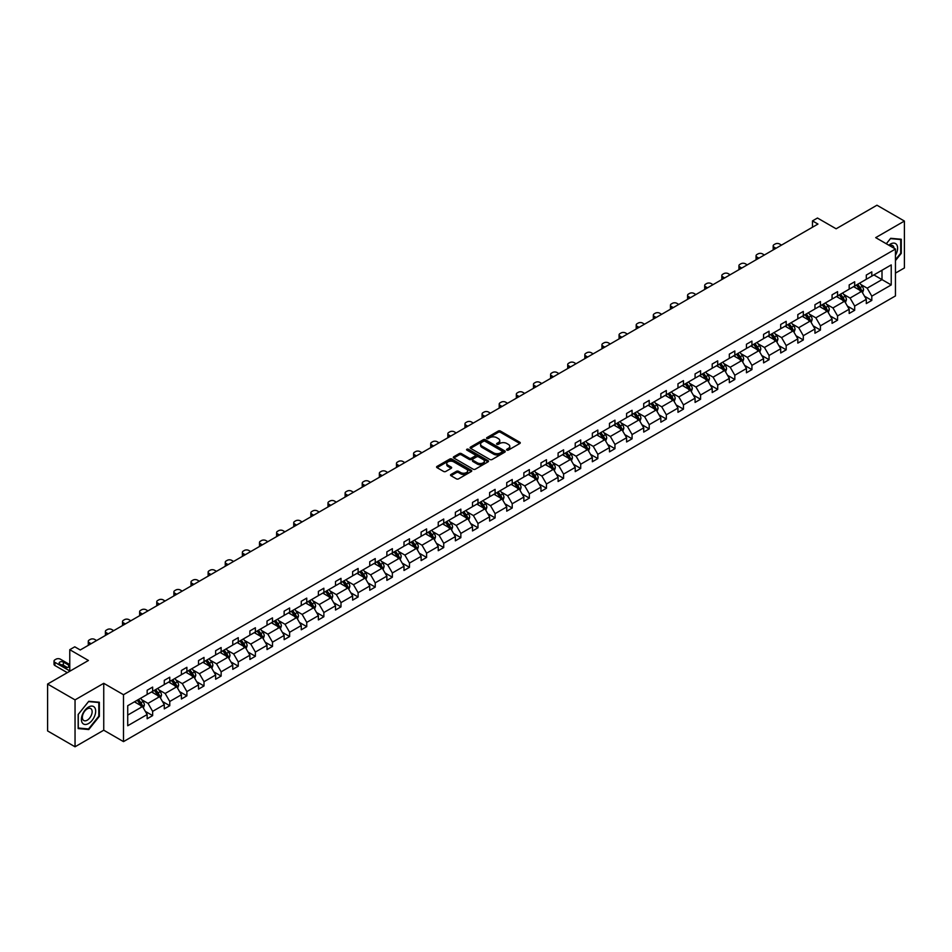 <?xml version="1.0" encoding="UTF-8"?>
<svg xmlns="http://www.w3.org/2000/svg" width="952" height="952" viewBox="0 0 952 952"><rect width="100%" height="100%" fill="white"/><g stroke="black" fill="none" stroke-linecap="round" stroke-linejoin="round"><path stroke-width="1.43" d="M506.869 450.094A1.071 0.619 0 0 0 508.38 450.094L519.828 443.489A1.523 0.881 0 0 0 520.28 442.87A1.523 0.881 0 0 0 519.828 442.252L500.431 431.054A1.523 0.881 0 0 0 498.277 431.054L486.829 437.658A1.071 0.619 0 0 0 488.34 438.527L489.828 437.67A4.879 2.82 0 0 1 496.718 437.67L498.336 438.61A4.879 2.82 0 0 1 499.764 440.597A4.879 2.82 0 0 1 498.336 442.585L496.849 443.442A1.071 0.619 0 0 0 498.36 444.31L499.848 443.465A4.879 2.82 0 0 1 506.738 443.465L508.356 444.394A4.879 2.82 0 0 1 509.784 446.381A4.879 2.82 0 0 1 508.356 448.368L506.869 449.225A1.071 0.619 0 0 0 506.869 450.094L506.869 449.225M895.451 273.117L904.4 267.952L904.4 221.066L876.959 205.215L836.13 228.789L817.471 218.02L812.472 220.9L812.472 227.242M75.041 746.784L103.744 730.208L103.744 683.31L75.041 699.887L75.041 746.784L47.6 730.934L47.6 684.048L88.429 660.474L69.77 649.692L69.77 671.243M75.041 699.887L47.6 684.048M450.986 474.465A1.523 0.881 0 0 0 450.534 475.084A1.523 0.881 0 0 0 450.986 475.714L456.424 478.856A1.523 0.881 0 0 0 458.578 478.856L471.288 471.514A1.523 0.881 0 0 0 471.74 470.895A1.523 0.881 0 0 0 471.288 470.264L451.902 459.078A1.523 0.881 0 0 0 449.749 459.078L437.027 466.409A1.523 0.881 0 0 0 436.587 467.039A1.523 0.881 0 0 0 437.027 467.658L443.608 471.454A1.523 0.881 0 0 0 445.762 471.454L451.2 468.313A1.523 0.881 0 0 0 451.641 467.682A1.523 0.881 0 0 0 451.2 467.063L447.94 465.183A4.082 2.356 0 0 1 446.75 463.517A4.082 2.356 0 0 1 449.261 461.351A4.082 2.356 0 0 1 453.699 461.851L466.468 469.229A4.082 2.356 0 0 1 467.67 470.895A4.082 2.356 0 0 1 465.147 473.061A4.082 2.356 0 0 1 460.708 472.549L458.578 471.323A1.523 0.881 0 0 0 456.424 471.323L450.986 474.465L450.986 475.714L456.424 472.597L456.424 471.323M69.77 649.692L74.768 646.813L80.254 649.978L817.958 224.065L812.472 220.9M103.744 683.31L123.498 694.722L895.451 249.043L895.451 295.929L123.498 741.62L123.498 694.722M904.4 221.066L875.697 237.631L895.451 249.043M489.935 459.507A1.523 0.881 0 0 0 492.089 459.507L504.798 452.164A1.523 0.881 0 0 0 505.25 451.545A1.523 0.881 0 0 0 504.798 450.927L485.413 439.729A1.523 0.881 0 0 0 483.247 439.729L470.538 447.071A1.523 0.881 0 0 0 470.098 447.69A1.523 0.881 0 0 0 470.538 448.309L489.935 459.507M467.253 450.332A1.071 0.619 0 0 1 468.336 450.486L488.031 461.851L475.334 469.181A1.523 0.881 0 0 1 473.18 469.181L453.783 457.983L459.221 454.866L459.221 453.604L453.783 456.734A1.523 0.881 0 0 0 453.342 457.365A1.523 0.881 0 0 0 453.783 457.983L453.783 456.734M459.221 454.866A1.523 0.881 0 0 1 461.387 454.866L461.387 453.604A1.523 0.881 0 0 0 459.221 453.604M461.387 453.604L469.241 458.138A1.523 0.881 0 0 0 471.407 458.138L475.012 456.056A1.523 0.881 0 0 0 475.453 455.437A1.523 0.881 0 0 0 475.012 454.806L466.825 450.082A1.071 0.619 0 0 1 468.336 449.213L488.043 460.601A1.523 0.881 0 0 1 488.495 461.22A1.523 0.881 0 0 1 488.043 461.839L488.043 460.601M127.723 705.718L147.155 694.496L147.155 690.259L152.641 687.082L152.641 691.331L164.28 684.619L164.28 680.371L169.765 677.205L169.765 681.442L181.404 674.73L181.404 670.482L186.889 667.316L186.889 671.565L198.528 664.841L198.528 660.593L204.014 657.427L204.014 661.676L215.64 654.952L215.64 650.716L221.138 647.538L221.138 651.787L232.764 645.075L232.764 640.827L238.262 637.662L238.262 641.898L249.888 635.186L249.888 630.938L255.374 627.773L255.374 632.021L267.012 625.297L267.012 621.049L272.498 617.884L272.498 622.132L284.136 615.42L284.136 611.172L289.622 607.995L289.622 612.243L301.26 605.532L301.26 601.283L306.746 598.118L306.746 602.366L318.385 595.643L318.385 591.394L323.87 588.229L323.87 592.477L335.509 585.754L335.509 581.517L340.995 578.34L340.995 582.588L352.633 575.877L352.633 571.628L358.119 568.463L358.119 572.699L369.745 565.988L369.745 561.74L375.243 558.574L375.243 562.822L386.869 556.099L386.869 551.851L392.367 548.685L392.367 552.933L403.993 546.21L403.993 541.974L409.479 538.796L409.479 543.045L421.117 536.333L421.117 532.085L426.603 528.919L426.603 533.156L438.241 526.444L438.241 522.196L443.727 519.03L443.727 523.279L455.365 516.555L455.365 512.307L460.851 509.142L460.851 513.39L472.489 506.666L472.489 502.43L477.975 499.253L477.975 503.501L489.614 496.789L489.614 492.541L495.099 489.376L495.099 493.612L506.738 486.9L506.738 482.652L512.224 479.487L512.224 483.735L523.862 477.012L523.862 472.763L529.348 469.598L529.348 473.846L540.974 467.123L540.974 462.886L546.472 459.709L546.472 463.957L558.098 457.246L558.098 452.997L563.584 449.832L563.584 454.068L575.222 447.357L575.222 443.108L580.708 439.943L580.708 444.191L592.346 437.468L592.346 433.219L597.832 430.054L597.832 434.302L609.47 427.591L609.47 423.342L614.956 420.165L614.956 424.413L626.594 417.702L626.594 413.454L632.08 410.288L632.08 414.536L643.719 407.813L643.719 403.565L649.204 400.399L649.204 404.648L660.843 397.924L660.843 393.676L666.329 390.51L666.329 394.759L677.967 388.047L677.967 383.799L683.453 380.622L683.453 384.87L695.079 378.158L695.079 373.91L700.577 370.745L700.577 374.993L712.203 368.269L712.203 364.021L717.701 360.856L717.701 365.104L729.327 358.38L729.327 354.144L734.813 350.967L734.813 355.215L746.451 348.503L746.451 344.255L751.937 341.09L751.937 345.326L763.575 338.615L763.575 334.366L769.061 331.201L769.061 335.449L780.699 328.726L780.699 324.477L786.185 321.312L786.185 325.56L797.824 318.837L797.824 314.6L803.309 311.423L803.309 315.671L814.948 308.96L814.948 304.711L820.434 301.546L820.434 305.782L832.072 299.071L832.072 294.822L837.558 291.657L837.558 295.905L849.184 289.182L849.184 284.934L854.682 281.768L854.682 286.017L866.308 279.293L866.308 275.057L871.806 271.879L871.806 276.128L891.227 264.918L891.227 284.934L871.806 296.155L871.806 300.404L866.308 303.569L866.308 299.321L854.682 306.044L854.682 310.292L849.184 313.458L849.184 309.21L837.558 315.921L837.558 320.169L832.072 323.347L832.072 319.098L820.434 325.81L820.434 330.058L814.948 333.224L814.948 328.975L803.309 335.699L803.309 339.947L797.824 343.113L797.824 338.864L786.185 345.588L786.185 349.824L780.699 353.002L780.699 348.753L769.061 355.465L769.061 359.713L763.575 362.879L763.575 358.642L751.937 365.354L751.937 369.602L746.451 372.767L746.451 368.519L734.813 375.243L734.813 379.491L729.327 382.656L729.327 378.408L717.701 385.132L717.701 389.368L712.203 392.545L712.203 388.297L700.577 395.009L700.577 399.257L695.079 402.422L695.079 398.186L683.453 404.897L683.453 409.146L677.967 412.311L677.967 408.063L666.329 414.786L666.329 419.035L660.843 422.2L660.843 417.952L649.204 424.675L649.204 428.912L643.719 432.089L643.719 427.841L632.08 434.552L632.08 438.801L626.594 441.966L626.594 437.73L614.956 444.441L614.956 448.69L609.47 451.855L609.47 447.607L597.832 454.33L597.832 458.578L592.346 461.744L592.346 457.495L580.708 464.219L580.708 468.455L575.222 471.633L575.222 467.384L563.584 474.096L563.584 478.344L558.098 481.51L558.098 477.273L546.472 483.985L546.472 488.233L540.974 491.399L540.974 487.15L529.348 493.874L529.348 498.122L523.862 501.287L523.862 497.039L512.224 503.751L512.224 507.999L506.738 511.176L506.738 506.928L495.099 513.64L495.099 517.888L489.614 521.053L489.614 516.805L477.975 523.529L477.975 527.777L472.489 530.942L472.489 526.694L460.851 533.418L460.851 537.654L455.365 540.831L455.365 536.583L443.727 543.294L443.727 547.543L438.241 550.708L438.241 546.472L426.603 553.183L426.603 557.432L421.117 560.597L421.117 556.349L409.479 563.072L409.479 567.321L403.993 570.486L403.993 566.238L392.367 572.961L392.367 577.198L386.869 580.375L386.869 576.127L375.243 582.838L375.243 587.087L369.745 590.252L369.745 586.015L358.119 592.727L358.119 596.975L352.633 600.141L352.633 595.892L340.995 602.616L340.995 606.864L335.509 610.03L335.509 605.781L323.87 612.505L323.87 616.741L318.385 619.919L318.385 615.67L306.746 622.382L306.746 626.63L301.26 629.796L301.26 625.559L289.622 632.271L289.622 636.519L284.136 639.684L284.136 635.436L272.498 642.16L272.498 646.408L267.012 649.573L267.012 645.325L255.374 652.049L255.374 656.285L249.888 659.462L249.888 655.214L238.262 661.926L238.262 666.174L232.764 669.339L232.764 665.103L221.138 671.814L221.138 676.063L215.64 679.228L215.64 674.98L204.014 681.703L204.014 685.952L198.528 689.117L198.528 684.869L186.889 691.58L186.889 695.829L181.404 699.006L181.404 694.758L169.765 701.469L169.765 705.718L164.28 708.883L164.28 704.635L152.641 711.358L152.641 715.606L147.155 718.772L147.155 714.524L127.723 725.745L127.723 705.718M151.546 691.961L159.662 696.65L148.036 703.373L141.681 699.708M148.036 703.373L152.641 711.358M159.662 696.65L164.28 704.635M147.155 693.484L148.036 693.996L152.641 691.331M168.671 682.084L176.786 686.773L165.16 693.484L158.805 689.819M165.16 693.484L169.765 701.469M176.786 686.773L181.404 694.758M164.28 683.596L165.16 684.107L169.765 681.442M185.795 672.195L193.91 676.884L182.272 683.596L175.93 679.93M182.272 683.596L186.889 691.58M193.91 676.884L198.528 684.869M181.404 673.718L182.272 674.218L186.889 671.565M202.907 662.306L211.035 666.995L199.396 673.718L193.042 670.053M199.396 673.718L204.014 681.703M211.035 666.995L215.64 674.98M198.528 663.83L199.396 664.341L204.014 661.676M220.031 652.418L228.159 657.118L216.52 663.83L210.166 660.164M216.52 663.83L221.138 671.814M228.159 657.118L232.764 665.103M215.64 653.941L216.52 654.452L221.138 651.787M237.155 642.541L245.283 647.229L233.645 653.941L227.29 650.276M233.645 653.941L238.262 661.926M245.283 647.229L249.888 655.214M232.764 644.064L233.645 644.563L238.262 641.898M254.279 632.652L262.407 637.34L250.769 644.064L244.414 640.387M250.769 644.064L255.374 652.049M262.407 637.34L267.012 645.325M249.888 634.175L250.769 634.675L255.374 632.021M271.403 622.763L279.531 627.451L267.893 634.175L261.538 630.51M267.893 634.175L272.498 642.16M279.531 627.451L284.136 635.436M267.012 624.286L267.893 624.798L272.498 622.132M288.527 612.886L296.655 617.574L285.017 624.286L278.662 620.621M285.017 624.286L289.622 632.271M296.655 617.574L301.26 625.559M284.136 614.397L285.017 614.909L289.622 612.243M305.651 602.997L313.767 607.685L302.141 614.397L295.786 610.732M302.141 614.397L306.746 622.382M313.767 607.685L318.385 615.67M301.26 604.52L302.141 605.02L306.746 602.366M322.776 593.108L330.891 597.797L319.265 604.52L312.91 600.843M319.265 604.52L323.87 612.505M330.891 597.797L335.509 605.781M318.385 594.631L319.265 595.131L323.87 592.477M339.9 583.219L348.015 587.908L336.377 594.631L330.035 590.966M336.377 594.631L340.995 602.616M348.015 587.908L352.633 595.892M335.509 584.742L336.377 585.254L340.995 582.588M357.024 573.342L365.14 578.031L353.501 584.742L347.159 581.077M353.501 584.742L358.119 592.727M365.14 578.031L369.745 586.015M352.633 574.853L353.501 575.365L358.119 572.699M374.136 563.453L382.264 568.142L370.625 574.853L364.271 571.188M370.625 574.853L375.243 582.838M382.264 568.142L386.869 576.127M369.745 564.976L370.625 565.476L375.243 562.822M391.26 553.564L399.388 558.253L387.75 564.976L381.395 561.299M387.75 564.976L392.367 572.961M399.388 558.253L403.993 566.238M386.869 555.087L387.75 555.587L392.367 552.933M408.384 543.675L416.512 548.364L404.874 555.087L398.519 551.422M404.874 555.087L409.479 563.072M416.512 548.364L421.117 556.349M403.993 545.198L404.874 545.71L409.479 543.045M425.508 533.798L433.636 538.487L421.998 545.198L415.643 541.533M421.998 545.198L426.603 553.183M433.636 538.487L438.241 546.472M421.117 535.31L421.998 535.821L426.603 533.156M442.632 523.909L450.76 528.598L439.122 535.31L432.767 531.644M439.122 535.31L443.727 543.294M450.76 528.598L455.365 536.583M438.241 525.433L439.122 525.932L443.727 523.279M459.757 514.02L467.872 518.709L456.246 525.433L449.891 521.755M456.246 525.433L460.851 533.418M467.872 518.709L472.489 526.694M455.365 515.544L456.246 516.055L460.851 513.39M476.881 504.132L484.996 508.82L473.37 515.544L467.015 511.878M473.37 515.544L477.975 523.529M484.996 508.82L489.614 516.805M472.489 505.655L473.37 506.166L477.975 503.501M494.005 494.255L502.12 498.943L490.494 505.655L484.14 501.99M490.494 505.655L495.099 513.64M502.12 498.943L506.738 506.928M489.614 495.766L490.494 496.278L495.099 493.612M511.129 484.366L519.245 489.054L507.606 495.766L501.264 492.101M507.606 495.766L512.224 503.751M519.245 489.054L523.862 497.039M506.738 485.889L507.606 486.389L512.224 483.735M528.241 474.477L536.369 479.165L524.731 485.889L518.376 482.224M524.731 485.889L529.348 493.874M536.369 479.165L540.974 487.15M523.862 476L524.731 476.512L529.348 473.846M545.365 464.588L553.493 469.288L541.855 476L535.5 472.335M541.855 476L546.472 483.985M553.493 469.288L558.098 477.273M540.974 466.111L541.855 466.623L546.472 463.957M562.489 454.711L570.617 459.399L558.979 466.111L552.624 462.446M558.979 466.111L563.584 474.096M570.617 459.399L575.222 467.384M558.098 456.234L558.979 456.734L563.584 454.068M579.613 444.822L587.741 449.511L576.103 456.234L569.748 452.557M576.103 456.234L580.708 464.219M587.741 449.511L592.346 457.495M575.222 446.345L576.103 446.845L580.708 444.191M596.737 434.933L604.865 439.622L593.227 446.345L586.872 442.68M593.227 446.345L597.832 454.33M604.865 439.622L609.47 447.607M592.346 436.456L593.227 436.968L597.832 434.302M613.861 425.056L621.977 429.745L610.351 436.456L603.996 432.791M610.351 436.456L614.956 444.441M621.977 429.745L626.594 437.73M609.47 426.567L610.351 427.079L614.956 424.413M630.986 415.167L639.101 419.856L627.475 426.567L621.12 422.902M627.475 426.567L632.08 434.552M639.101 419.856L643.719 427.841M626.594 416.69L627.475 417.19L632.08 414.536M648.11 405.278L656.226 409.967L644.599 416.69L638.245 413.013M644.599 416.69L649.204 424.675M656.226 409.967L660.843 417.952M643.719 406.802L644.599 407.301L649.204 404.648M665.234 395.389L673.35 400.078L661.711 406.802L655.369 403.136M661.711 406.802L666.329 414.786M673.35 400.078L677.967 408.063M660.843 396.913L661.711 397.424L666.329 394.759M682.346 385.512L690.474 390.201L678.836 396.913L672.481 393.247M678.836 396.913L683.453 404.897M690.474 390.201L695.079 398.186M677.967 387.024L678.836 387.535L683.453 384.87M699.47 375.623L707.598 380.312L695.96 387.024L689.605 383.358M695.96 387.024L700.577 395.009M707.598 380.312L712.203 388.297M695.079 377.147L695.96 377.647L700.577 374.993M716.594 365.735L724.722 370.423L713.084 377.147L706.729 373.47M713.084 377.147L717.701 385.132M724.722 370.423L729.327 378.408M712.203 367.258L713.084 367.758L717.701 365.104M733.718 355.846L741.846 360.534L730.208 367.258L723.853 363.593M730.208 367.258L734.813 375.243M741.846 360.534L746.451 368.519M729.327 357.369L730.208 357.881L734.813 355.215M750.842 345.969L758.97 350.657L747.332 357.369L740.977 353.704M747.332 357.369L751.937 365.354M758.97 350.657L763.575 358.642M746.451 347.48L747.332 347.992L751.937 345.326M767.966 336.08L776.094 340.768L764.456 347.48L758.101 343.815M764.456 347.48L769.061 355.465M776.094 340.768L780.699 348.753M763.575 337.603L764.456 338.103L769.061 335.449M785.091 326.191L793.206 330.88L781.58 337.603L775.226 333.926M781.58 337.603L786.185 345.588M793.206 330.88L797.824 338.864M780.699 327.714L781.58 328.226L786.185 325.56M802.215 316.302L810.331 320.991L798.704 327.714L792.35 324.049M798.704 327.714L803.309 335.699M810.331 320.991L814.948 328.975M797.824 317.825L798.704 318.337L803.309 315.671M819.339 306.425L827.455 311.114L815.816 317.825L809.474 314.16M815.816 317.825L820.434 325.81M827.455 311.114L832.072 319.098M814.948 307.936L815.816 308.448L820.434 305.782M836.463 296.536L844.579 301.225L832.941 307.936L826.598 304.271M832.941 307.936L837.558 315.921M844.579 301.225L849.184 309.21M832.072 298.059L832.941 298.559L837.558 295.905M853.575 286.647L861.703 291.336L850.065 298.059L843.71 294.394M850.065 298.059L854.682 306.044M861.703 291.336L866.308 299.321M849.184 288.17L850.065 288.682L854.682 286.017M873.888 274.926L882.004 279.614L867.189 288.17L860.834 284.505M867.189 288.17L871.806 296.155M891.227 284.934L882.004 279.614L882.004 270.237L891.227 264.918M103.744 730.208L123.498 741.62M866.308 278.281L867.189 278.793L871.806 276.128M127.723 715.095L142.538 706.539L134.422 701.85M142.538 706.539L147.155 714.524M864.499 296.191L871.806 300.404M847.375 306.068L854.682 310.292M830.251 315.957L837.558 320.169M813.139 325.846L820.434 330.058M796.015 335.735L803.309 339.947M778.891 345.612L786.185 349.824M761.767 355.501L769.061 359.713M744.642 365.389L751.937 369.602M727.518 375.278L734.813 379.491M710.394 385.155L717.701 389.368M693.27 395.044L700.577 399.257M676.146 404.933L683.453 409.146M659.022 414.822L666.329 419.035M641.91 424.699L649.204 428.912M624.786 434.588L632.08 438.801M607.662 444.477L614.956 448.69M590.538 454.354L597.832 458.578M573.413 464.243L580.708 468.455M556.289 474.132L563.584 478.344M539.165 484.021L546.472 488.233M522.041 493.898L529.348 498.122M504.917 503.786L512.224 507.999M487.805 513.675L495.099 517.888M470.681 523.564L477.975 527.777M453.557 533.441L460.851 537.654M436.433 543.33L443.727 547.543M419.308 553.219L426.603 557.432M402.184 563.108L409.479 567.321M385.06 572.985L392.367 577.198M367.936 582.874L375.243 587.087M350.812 592.763L358.119 596.975M333.7 602.652L340.995 606.864M316.576 612.529L323.87 616.741M299.452 622.418L306.746 626.63M282.327 632.307L289.622 636.519M265.203 642.183L272.498 646.408M248.079 652.072L255.374 656.285M230.955 661.961L238.262 666.174M213.831 671.85L221.138 676.063M196.707 681.727L204.014 685.952M179.583 691.616L186.889 695.829M162.471 701.505L169.765 705.718M145.347 711.394L152.641 715.606M895.451 260.61L901.27 253.375L901.27 239.25L890.679 238.309L886.3 243.76L890.465 238.619L900.723 239.535L900.723 253.22L895.451 259.777M99.353 716.356L99.353 702.231L88.762 701.291L78.171 714.464L78.171 728.589L88.762 729.541L99.353 716.356L98.806 716.047M507.297 450.248L508.356 449.642A4.879 2.82 0 0 0 509.784 447.654L509.784 446.381M499.764 440.597L499.764 441.871A4.879 2.82 0 0 1 498.336 443.858L497.277 444.465M519.804 443.501L500.431 432.315A1.523 0.881 0 0 0 498.277 432.315L487.257 438.682M504.774 452.176L485.413 440.99A1.523 0.881 0 0 0 483.247 440.99L470.562 448.321M502.109 451.986A1.071 0.619 0 0 0 502.109 451.105L485.08 441.288A1.071 0.619 0 0 0 483.58 441.288L482.01 442.18A4.879 2.82 0 0 0 480.582 444.179A4.879 2.82 0 0 0 482.01 446.167L493.648 452.878A4.879 2.82 0 0 0 500.55 452.878L502.109 451.986L502.109 453.247A1.071 0.619 0 0 0 502.418 452.819L502.418 451.545M480.582 444.179L480.582 445.441A4.879 2.82 0 0 0 482.01 447.428L482.01 446.167M502.109 453.247L500.55 454.152A4.879 2.82 0 0 1 493.648 454.152L482.01 447.428M461.387 454.866L469.241 459.411A1.523 0.881 0 0 0 471.407 459.411L475.012 457.317A1.523 0.881 0 0 0 475.453 456.698L475.453 455.437M477.404 462.85A4.082 2.356 0 0 0 481.855 463.362A4.082 2.356 0 0 0 484.366 461.185A4.082 2.356 0 0 0 483.176 459.518L478.677 456.924A1.523 0.881 0 0 0 476.524 456.924L472.906 459.007A1.523 0.881 0 0 0 472.466 459.637A1.523 0.881 0 0 0 472.906 460.256L477.404 462.85L477.404 464.124A4.082 2.356 0 0 0 481.855 464.624A4.082 2.356 0 0 0 484.366 462.458L484.366 461.185M472.466 459.637L472.466 460.899A1.523 0.881 0 0 0 472.906 461.518L472.906 460.256M477.404 464.124L472.906 461.518M467.67 470.895L467.67 472.156A4.082 2.356 0 0 1 465.147 474.334A4.082 2.356 0 0 1 460.708 473.822L458.578 472.597A1.523 0.881 0 0 0 456.424 472.597M446.75 463.517L446.75 464.79A4.082 2.356 0 0 0 447.94 466.456L447.94 465.183M451.2 467.063L451.2 468.313L447.94 466.456M471.288 470.264L471.288 471.514L451.902 460.34A1.523 0.881 0 0 0 449.749 460.34L437.051 467.67L437.027 466.409M87.644 728.887L88.762 729.541M862.536 292.788L863.547 289.872A4.117 2.38 -120 0 0 862.238 286.362L859.775 283.077M776.035 248.282L774.095 247.163A3.106 1.797 -0 0 1 773.179 245.89A3.106 1.797 -0 0 1 774.095 244.616L775.19 243.986A3.106 1.797 -0 0 1 779.581 243.986L781.521 245.104M855.348 287.671L854.277 286.243M773.441 249.781A3.106 1.797 180 0 1 773.179 249.055L773.179 245.89M860.013 290.8L861.322 290.039A4.117 2.38 -120 0 0 860.144 287.575L857.681 284.279M856.657 284.874L859.37 288.492A2.094 1.214 60 0 1 859.751 289.134L861.322 290.039M856.372 285.041L858.835 288.325A4.117 2.38 60 0 1 859.858 290.277M845.412 302.665L846.423 299.749A4.117 2.38 -120 0 0 845.114 296.25L842.651 292.966M758.911 258.159L756.971 257.04A3.106 1.797 -0 0 1 756.055 255.779A3.106 1.797 -0 0 1 756.971 254.505L758.066 253.875A3.106 1.797 -0 0 1 762.457 253.875L764.396 254.993M838.224 297.56L837.153 296.131M756.316 259.658A3.106 1.797 180 0 1 756.055 258.944L756.055 255.779M842.889 300.689L844.198 299.928A4.117 2.38 -120 0 0 843.02 297.452L840.557 294.168M839.533 294.763L842.246 298.381A2.094 1.214 60 0 1 842.627 299.023L844.198 299.928M839.247 294.93L841.711 298.214A4.117 2.38 60 0 1 842.734 300.154M828.288 312.553L829.299 309.638A4.117 2.38 -120 0 0 827.99 306.139L825.527 302.843M741.787 268.048L739.847 266.929A3.106 1.797 -0 0 1 738.931 265.656A3.106 1.797 -0 0 1 739.847 264.394L740.942 263.764A3.106 1.797 -0 0 1 745.333 263.764L747.272 264.882M821.1 307.448L820.041 306.02M739.192 269.547A3.106 1.797 180 0 1 738.931 268.833L738.931 265.656M825.765 310.578L827.086 309.817A4.117 2.38 -120 0 0 825.908 307.341L823.432 304.057M822.409 304.652L825.122 308.269A2.094 1.214 60 0 1 825.503 308.9L827.086 309.817M822.123 304.807L824.587 308.103A4.117 2.38 60 0 1 825.61 310.043M895.451 255.303A10.091 5.831 120 0 0 896.641 252.851A10.091 5.831 120 0 0 896.189 244.081A10.091 5.831 120 0 0 888.835 245.223M894.023 248.21A6.902 3.986 120 0 0 892.619 245.568A6.902 3.986 120 0 0 889.62 245.675M900.045 239.142L900.723 239.535M94.724 715.833A10.091 5.831 120 0 0 92.106 706.087A10.091 5.831 120 0 0 82.36 714.738A10.091 5.831 120 0 0 84.978 724.484A10.091 5.831 120 0 0 94.724 715.833M91.475 714.916A6.902 3.986 120 0 0 90.69 708.55A6.902 3.986 120 0 0 83.014 714.155A6.902 3.986 120 0 0 83.788 720.521A6.902 3.986 120 0 0 91.475 714.916M78.278 728.054L78.278 714.369L88.536 701.6L98.806 702.516L98.806 716.202L88.536 728.97L78.171 727.994M98.127 702.124L98.806 702.516M811.163 322.442L812.175 319.527A4.117 2.38 -120 0 0 810.866 316.028L808.403 312.732M724.662 277.936L722.723 276.818A3.106 1.797 -0 0 1 721.818 275.545A3.106 1.797 -0 0 1 722.723 274.283L723.817 273.64A3.106 1.797 -0 0 1 728.209 273.64L730.148 274.771M803.976 317.325L802.917 315.897M722.068 279.436A3.106 1.797 180 0 1 721.818 278.71L721.818 275.545M808.641 320.467L809.962 319.705A4.117 2.38 -120 0 0 808.783 317.23L806.32 313.934M805.285 314.529L807.998 318.158A2.094 1.214 60 0 1 808.379 318.789L809.962 319.705M804.999 314.695L807.463 317.992A4.117 2.38 60 0 1 808.486 319.932M794.051 332.331L795.051 329.416A4.117 2.38 -120 0 0 793.742 325.905L791.279 322.621M707.538 287.825L705.599 286.695A3.106 1.797 -0 0 1 704.694 285.433A3.106 1.797 -0 0 1 705.599 284.16L706.693 283.529A3.106 1.797 -0 0 1 711.084 283.529L713.024 284.648M786.864 327.214L785.793 325.786M704.944 289.313A3.106 1.797 180 0 1 704.694 288.599L704.694 285.433M791.517 330.344L792.837 329.582A4.117 2.38 -120 0 0 791.659 327.107L789.196 323.823M788.161 324.418L790.874 328.035A2.094 1.214 60 0 1 791.255 328.678L792.837 329.582M787.875 324.584L790.338 327.869A4.117 2.38 60 0 1 791.362 329.82M776.927 342.208L777.927 339.293A4.117 2.38 -120 0 0 776.618 335.794L774.154 332.51M690.414 297.702L688.474 296.584A3.106 1.797 -0 0 1 687.57 295.322A3.106 1.797 -0 0 1 688.474 294.049L689.569 293.418A3.106 1.797 -0 0 1 693.96 293.418L695.912 294.537M769.74 337.103L768.669 335.675M687.832 299.202A3.106 1.797 180 0 1 687.57 298.488L687.57 295.322M774.392 340.233L775.713 339.471A4.117 2.38 -120 0 0 774.535 336.996L772.072 333.712M771.037 334.307L773.75 337.924A2.094 1.214 60 0 1 774.131 338.555L775.713 339.471M770.751 334.473L773.214 337.758A4.117 2.38 60 0 1 774.238 339.697M759.803 352.097L760.815 349.182A4.117 2.38 -120 0 0 759.494 345.683L757.03 342.387M673.302 307.591L671.35 306.473A3.106 1.797 -0 0 1 670.446 305.199A3.106 1.797 -0 0 1 671.35 303.938L672.457 303.307A3.106 1.797 -0 0 1 676.836 303.307L678.788 304.426M752.615 346.98L751.544 345.564M670.708 309.091A3.106 1.797 180 0 1 670.446 308.377L670.446 305.199M757.268 350.122L758.589 349.36A4.117 2.38 -120 0 0 757.411 346.885L754.948 343.601M753.913 344.196L756.626 347.813A2.094 1.214 60 0 1 757.007 348.444L758.589 349.36M753.627 344.35L756.09 347.647A4.117 2.38 60 0 1 757.114 349.586M742.679 361.986L743.691 359.071A4.117 2.38 -120 0 0 742.37 355.572L739.906 352.276M656.178 317.48L654.226 316.362A3.106 1.797 -0 0 1 653.322 315.088A3.106 1.797 -0 0 1 654.226 313.827L655.333 313.184A3.106 1.797 -0 0 1 659.724 313.184L661.664 314.315M735.491 356.869L734.42 355.441M653.584 318.979A3.106 1.797 180 0 1 653.322 318.254L653.322 315.088M740.144 359.999L741.465 359.249A4.117 2.38 -120 0 0 740.287 356.774L737.824 353.478M736.788 354.073L739.502 357.69A2.094 1.214 60 0 1 739.882 358.333L741.465 359.249M736.503 354.239L738.966 357.535A4.117 2.38 60 0 1 740.001 359.475M725.555 371.875L726.566 368.959A4.117 2.38 -120 0 0 725.245 365.449L722.782 362.165M639.054 327.369L637.114 326.238A3.106 1.797 -0 0 1 636.198 324.977A3.106 1.797 -0 0 1 637.114 323.704L638.209 323.073A3.106 1.797 -0 0 1 642.6 323.073L644.54 324.192M718.367 366.758L717.296 365.33M636.46 328.857A3.106 1.797 180 0 1 636.198 328.142L636.198 324.977M723.02 369.888L724.341 369.126A4.117 2.38 -120 0 0 723.163 366.651L720.7 363.367M719.676 363.962L722.378 367.579A2.094 1.214 60 0 1 722.758 368.222L724.341 369.126M719.379 364.128L721.854 367.412A4.117 2.38 60 0 1 722.877 369.364M708.431 381.752L709.442 378.837A4.117 2.38 -120 0 0 708.133 375.338L705.658 372.053M621.93 337.246L619.99 336.127A3.106 1.797 -0 0 1 619.074 334.866A3.106 1.797 -0 0 1 619.99 333.593L621.085 332.962A3.106 1.797 -0 0 1 625.476 332.962L627.416 334.081M701.243 376.647L700.172 375.219M619.336 338.745A3.106 1.797 180 0 1 619.074 338.031L619.074 334.866M705.908 379.777L707.217 379.015A4.117 2.38 -120 0 0 706.039 376.54L703.576 373.255M702.552 373.85L705.265 377.468A2.094 1.214 60 0 1 705.646 378.099L707.217 379.015M702.267 374.017L704.73 377.301A4.117 2.38 60 0 1 705.753 379.241M691.307 391.641L692.318 388.725A4.117 2.38 -120 0 0 691.009 385.227L688.546 381.93M604.806 347.135L602.866 346.016A3.106 1.797 -0 0 1 601.95 344.743A3.106 1.797 -0 0 1 602.866 343.482L603.961 342.851A3.106 1.797 -0 0 1 608.352 342.851L610.292 343.969M684.119 386.524L683.048 385.108M602.211 348.634A3.106 1.797 180 0 1 601.95 347.92L601.95 344.743M688.784 389.665L690.093 388.904A4.117 2.38 -120 0 0 688.915 386.429L686.452 383.132M685.428 383.727L688.141 387.357A2.094 1.214 60 0 1 688.522 387.988L690.093 388.904M685.142 383.894L687.606 387.19A4.117 2.38 60 0 1 688.629 389.13M674.183 401.53L675.194 398.614A4.117 2.38 -120 0 0 673.885 395.104L671.422 391.819M587.682 357.024L585.742 355.905A3.106 1.797 -0 0 1 584.825 354.632A3.106 1.797 -0 0 1 585.742 353.37L586.837 352.728A3.106 1.797 -0 0 1 591.228 352.728L593.167 353.858M666.995 396.413L665.936 394.985M585.087 358.523A3.106 1.797 180 0 1 584.825 357.797L584.825 354.632M671.66 399.542L672.969 398.793A4.117 2.38 -120 0 0 671.803 396.318L669.327 393.021M668.304 393.616L671.017 397.234A2.094 1.214 60 0 1 671.398 397.877L672.969 398.793M668.018 393.783L670.482 397.079A4.117 2.38 60 0 1 671.505 399.019M657.058 411.419L658.07 408.503A4.117 2.38 -120 0 0 656.761 404.993L654.298 401.708M570.557 366.913L568.618 365.782A3.106 1.797 -0 0 1 567.713 364.521A3.106 1.797 -0 0 1 568.618 363.248L569.712 362.617A3.106 1.797 -0 0 1 574.104 362.617L576.043 363.735M649.871 406.302L648.812 404.874M567.963 368.4A3.106 1.797 180 0 1 567.713 367.686L567.713 364.521M654.536 409.431L655.857 408.67A4.117 2.38 -120 0 0 654.678 406.195L652.215 402.91M651.18 403.505L653.893 407.123A2.094 1.214 60 0 1 654.274 407.765L655.857 408.67M650.894 403.672L653.358 406.956A4.117 2.38 60 0 1 654.381 408.908M639.934 421.296L640.946 418.38A4.117 2.38 -120 0 0 639.637 414.882L637.174 411.585M553.433 376.79L551.494 375.671A3.106 1.797 -0 0 1 550.589 374.41A3.106 1.797 -0 0 1 551.494 373.136L552.588 372.506A3.106 1.797 -0 0 1 556.98 372.506L558.919 373.624M632.759 416.191L631.688 414.763M550.839 378.289A3.106 1.797 180 0 1 550.589 377.575L550.589 374.41M637.412 419.32L638.732 418.559A4.117 2.38 -120 0 0 637.554 416.083L635.091 412.799M634.056 413.394L636.769 417.012A2.094 1.214 60 0 1 637.15 417.642L638.732 418.559M633.77 413.561L636.233 416.845A4.117 2.38 60 0 1 637.257 418.785M622.822 431.185L623.822 428.269A4.117 2.38 -120 0 0 622.513 424.77L620.049 421.474M536.309 386.679L534.37 385.56A3.106 1.797 -0 0 1 533.465 384.287A3.106 1.797 -0 0 1 534.37 383.025L535.464 382.395A3.106 1.797 -0 0 1 539.855 382.395L541.807 383.513M615.635 426.068L614.564 424.64M533.727 388.178A3.106 1.797 180 0 1 533.465 387.464L533.465 384.287M620.288 429.209L621.608 428.448A4.117 2.38 -120 0 0 620.43 425.972L617.967 422.676M616.932 423.271L619.645 426.901A2.094 1.214 60 0 1 620.026 427.531L621.608 428.448M616.646 423.438L619.109 426.734A4.117 2.38 60 0 1 620.133 428.674M605.698 441.073L606.71 438.158A4.117 2.38 -120 0 0 605.389 434.647L602.925 431.363M519.185 396.567L517.245 395.449A3.106 1.797 -0 0 1 516.341 394.176A3.106 1.797 -0 0 1 517.245 392.914L518.34 392.272A3.106 1.797 -0 0 1 522.731 392.272L524.683 393.402M598.51 435.957L597.439 434.528M516.603 398.067A3.106 1.797 180 0 1 516.341 397.341L516.341 394.176M603.163 439.086L604.484 438.325A4.117 2.38 -120 0 0 603.306 435.861L600.843 432.565M599.808 433.16L602.521 436.778A2.094 1.214 60 0 1 602.902 437.42L604.484 438.325M599.522 433.327L601.985 436.611A4.117 2.38 60 0 1 603.009 438.563M588.574 450.95L589.585 448.035A4.117 2.38 -120 0 0 588.265 444.536L585.801 441.252M502.073 406.456L500.121 405.326A3.106 1.797 -0 0 1 499.217 404.065A3.106 1.797 -0 0 1 500.121 402.791L501.228 402.16A3.106 1.797 -0 0 1 505.619 402.16L507.559 403.279M581.386 445.845L580.315 444.417M499.479 407.944A3.106 1.797 180 0 1 499.217 407.23L499.217 404.065M586.039 448.975L587.36 448.213A4.117 2.38 -120 0 0 586.182 445.738L583.719 442.454M582.683 443.049L585.397 446.666A2.094 1.214 60 0 1 585.777 447.309L587.36 448.213M582.398 443.215L584.861 446.5A4.117 2.38 60 0 1 585.896 448.44M571.45 460.839L572.461 457.924A4.117 2.38 -120 0 0 571.14 454.425L568.677 451.129M484.949 416.333L482.997 415.215A3.106 1.797 -0 0 1 482.093 413.953A3.106 1.797 -0 0 1 482.997 412.68L484.104 412.049A3.106 1.797 -0 0 1 488.495 412.049L490.435 413.168M564.262 455.734L563.191 454.306M482.355 417.833A3.106 1.797 180 0 1 482.093 417.119L482.093 413.953M568.915 458.864L570.236 458.102A4.117 2.38 -120 0 0 569.058 455.627L566.595 452.343M565.559 452.938L568.273 456.555A2.094 1.214 60 0 1 568.653 457.186L570.236 458.102M565.274 453.104L567.737 456.389A4.117 2.38 60 0 1 568.772 458.328M554.326 470.728L555.337 467.813A4.117 2.38 -120 0 0 554.028 464.314L551.553 461.018M467.825 426.222L465.885 425.104A3.106 1.797 -0 0 1 464.969 423.83A3.106 1.797 -0 0 1 465.885 422.569L466.98 421.938A3.106 1.797 -0 0 1 471.371 421.938L473.311 423.057M547.138 465.611L546.067 464.183M465.23 427.722A3.106 1.797 180 0 1 464.969 427.008L464.969 423.83M551.803 468.753L553.112 467.991A4.117 2.38 -120 0 0 551.934 465.516L549.471 462.22M548.447 462.815L551.148 466.444A2.094 1.214 60 0 1 551.529 467.075L553.112 467.991M548.162 462.981L550.625 466.278A4.117 2.38 60 0 1 551.648 468.217M537.202 480.617L538.213 477.702A4.117 2.38 -120 0 0 536.904 474.191L534.441 470.907M450.701 436.111L448.761 434.993A3.106 1.797 -0 0 1 447.845 433.719A3.106 1.797 -0 0 1 448.761 432.458L449.856 431.815A3.106 1.797 -0 0 1 454.247 431.815L456.187 432.934M530.014 475.5L528.943 474.072M448.106 437.611A3.106 1.797 180 0 1 447.845 436.885L447.845 433.719M534.679 478.63L535.988 477.868A4.117 2.38 -120 0 0 534.81 475.405L532.346 472.109M531.323 472.704L534.036 476.321A2.094 1.214 60 0 1 534.417 476.964L535.988 477.868M531.038 472.87L533.501 476.155A4.117 2.38 60 0 1 534.524 478.106M520.078 490.494L521.089 487.579A4.117 2.38 -120 0 0 519.78 484.08L517.317 480.796M433.577 445.988L431.637 444.87A3.106 1.797 -0 0 1 430.72 443.608A3.106 1.797 -0 0 1 431.637 442.335L432.732 441.704A3.106 1.797 -0 0 1 437.123 441.704L439.062 442.823M512.89 485.389L511.819 483.961M430.982 447.488A3.106 1.797 180 0 1 430.72 446.774L430.72 443.608M517.555 488.519L518.864 487.757A4.117 2.38 -120 0 0 517.686 485.282L515.222 481.998M514.199 482.593L516.912 486.21A2.094 1.214 60 0 1 517.293 486.853L518.864 487.757M513.913 482.759L516.377 486.044A4.117 2.38 60 0 1 517.4 487.983M502.953 500.383L503.965 497.468A4.117 2.38 -120 0 0 502.656 493.969L500.193 490.673M416.452 455.877L414.513 454.758A3.106 1.797 -0 0 1 413.596 453.485A3.106 1.797 -0 0 1 414.513 452.224L415.607 451.593A3.106 1.797 -0 0 1 419.999 451.593L421.938 452.712M495.766 495.278L494.707 493.85M413.858 457.377A3.106 1.797 180 0 1 413.596 456.662L413.596 453.485M500.431 498.408L501.752 497.646A4.117 2.38 -120 0 0 500.573 495.171L498.11 491.887M497.075 492.481L499.788 496.099A2.094 1.214 60 0 1 500.169 496.73L501.752 497.646M496.789 492.636L499.253 495.933A4.117 2.38 60 0 1 500.276 497.872M485.829 510.272L486.841 507.356A4.117 2.38 -120 0 0 485.532 503.858L483.069 500.562M399.328 465.766L397.389 464.647A3.106 1.797 -0 0 1 396.484 463.374A3.106 1.797 -0 0 1 397.389 462.113L398.483 461.47A3.106 1.797 -0 0 1 402.875 461.47L404.814 462.601M478.642 505.155L477.583 503.727M396.734 467.265A3.106 1.797 180 0 1 396.484 466.539L396.484 463.374M483.307 508.297L484.627 507.535A4.117 2.38 -120 0 0 483.449 505.06L480.986 501.763M479.951 502.358L482.664 505.988A2.094 1.214 60 0 1 483.045 506.619L484.627 507.535M479.665 502.525L482.128 505.821A4.117 2.38 60 0 1 483.152 507.761M468.717 520.161L469.717 517.245A4.117 2.38 -120 0 0 468.408 513.735L465.945 510.45M382.204 475.655L380.264 474.524A3.106 1.797 -0 0 1 379.36 473.263A3.106 1.797 -0 0 1 380.264 471.99L381.359 471.359A3.106 1.797 -0 0 1 385.75 471.359L387.702 472.478M461.53 515.044L460.459 513.616M379.61 477.142A3.106 1.797 180 0 1 379.36 476.428L379.36 473.263M466.183 518.174L467.503 517.412A4.117 2.38 -120 0 0 466.325 514.937L463.862 511.652M462.827 512.247L465.54 515.865A2.094 1.214 60 0 1 465.921 516.508L467.503 517.412M462.541 512.414L465.004 515.698A4.117 2.38 60 0 1 466.028 517.65M451.593 530.038L452.593 527.122A4.117 2.38 -120 0 0 451.284 523.624L448.82 520.339M365.08 485.532L363.14 484.413A3.106 1.797 -0 0 1 362.236 483.152A3.106 1.797 -0 0 1 363.14 481.879L364.235 481.248A3.106 1.797 -0 0 1 368.626 481.248L370.578 482.367M444.405 524.933L443.334 523.505M362.498 487.031A3.106 1.797 180 0 1 362.236 486.317L362.236 483.152M449.058 528.062L450.379 527.301A4.117 2.38 -120 0 0 449.201 524.826L446.738 521.541M445.703 522.136L448.416 525.754A2.094 1.214 60 0 1 448.797 526.397L450.379 527.301M445.417 522.303L447.88 525.587A4.117 2.38 60 0 1 448.904 527.527M434.469 539.927L435.48 537.011A4.117 2.38 -120 0 0 434.16 533.513L431.696 530.216M347.968 495.421L346.016 494.302A3.106 1.797 -0 0 1 345.112 493.029A3.106 1.797 -0 0 1 346.016 491.767L347.123 491.137A3.106 1.797 -0 0 1 351.514 491.137L353.454 492.255M427.281 534.81L426.21 533.394M345.374 496.92A3.106 1.797 180 0 1 345.112 496.206L345.112 493.029M431.934 537.951L433.255 537.19A4.117 2.38 -120 0 0 432.077 534.715L429.614 531.43M428.578 532.025L431.292 535.643A2.094 1.214 60 0 1 431.672 536.273L433.255 537.19M428.293 532.18L430.756 535.476A4.117 2.38 60 0 1 431.78 537.416M417.345 549.816L418.356 546.9A4.117 2.38 -120 0 0 417.035 543.402L414.572 540.105M330.844 505.31L328.892 504.191A3.106 1.797 -0 0 1 327.988 502.918A3.106 1.797 -0 0 1 328.892 501.656L329.999 501.014A3.106 1.797 -0 0 1 334.39 501.014L336.33 502.144M410.157 544.699L409.086 543.271M328.25 506.809A3.106 1.797 180 0 1 327.988 506.083L327.988 502.918M414.81 547.84L416.131 547.079A4.117 2.38 -120 0 0 414.953 544.603L412.49 541.307M411.454 541.902L414.168 545.52A2.094 1.214 60 0 1 414.548 546.162L416.131 547.079M411.169 542.069L413.632 545.365A4.117 2.38 60 0 1 414.667 547.305M400.221 559.705L401.232 556.789A4.117 2.38 -120 0 0 399.911 553.279L397.448 549.994M313.72 515.199L311.78 514.068A3.106 1.797 -0 0 1 310.864 512.807A3.106 1.797 -0 0 1 311.78 511.533L312.875 510.903A3.106 1.797 -0 0 1 317.266 510.903L319.206 512.021M393.033 554.588L391.962 553.16M311.125 516.686A3.106 1.797 180 0 1 310.864 515.972L310.864 512.807M397.686 557.717L399.007 556.956A4.117 2.38 -120 0 0 397.829 554.481L395.366 551.196M394.342 551.791L397.043 555.409A2.094 1.214 60 0 1 397.424 556.051L399.007 556.956M394.045 551.958L396.52 555.242A4.117 2.38 60 0 1 397.543 557.194M383.097 569.582L384.108 566.666A4.117 2.38 -120 0 0 382.799 563.168L380.336 559.883M296.596 525.076L294.656 523.957A3.106 1.797 -0 0 1 293.74 522.696A3.106 1.797 -0 0 1 294.656 521.422L295.751 520.792A3.106 1.797 -0 0 1 300.142 520.792L302.082 521.91M375.909 564.476L374.838 563.048M294.001 526.575A3.106 1.797 180 0 1 293.74 525.861L293.74 522.696M380.574 567.606L381.883 566.845A4.117 2.38 -120 0 0 380.705 564.369L378.242 561.085M377.218 561.68L379.931 565.298A2.094 1.214 60 0 1 380.312 565.928L381.883 566.845M376.933 561.847L379.396 565.131A4.117 2.38 60 0 1 380.419 567.071M365.973 579.471L366.984 576.555A4.117 2.38 -120 0 0 365.675 573.056L363.212 569.76M279.471 534.965L277.532 533.846A3.106 1.797 -0 0 1 276.615 532.573A3.106 1.797 -0 0 1 277.532 531.311L278.627 530.68A3.106 1.797 -0 0 1 283.018 530.68L284.957 531.799M358.785 574.353L357.714 572.937M276.877 536.464A3.106 1.797 180 0 1 276.615 535.75L276.615 532.573M363.45 577.495L364.759 576.733A4.117 2.38 -120 0 0 363.581 574.258L361.117 570.962M360.094 571.557L362.807 575.187A2.094 1.214 60 0 1 363.188 575.817L364.759 576.733M359.808 571.724L362.272 575.02A4.117 2.38 60 0 1 363.295 576.96M348.848 589.359L349.86 586.444A4.117 2.38 -120 0 0 348.551 582.933L346.088 579.649M262.347 544.853L260.408 543.735A3.106 1.797 -0 0 1 259.491 542.462A3.106 1.797 -0 0 1 260.408 541.2L261.502 540.558A3.106 1.797 -0 0 1 265.894 540.558L267.833 541.688M341.661 584.242L340.602 582.814M259.753 546.353A3.106 1.797 180 0 1 259.491 545.627L259.491 542.462M346.326 587.372L347.635 586.622A4.117 2.38 -120 0 0 346.468 584.147L343.993 580.851M342.97 581.446L345.683 585.063A2.094 1.214 60 0 1 346.064 585.706L347.635 586.622M342.684 581.612L345.148 584.909A4.117 2.38 60 0 1 346.171 586.848M331.724 599.248L332.736 596.333A4.117 2.38 -120 0 0 331.427 592.822L328.964 589.538M245.223 554.742L243.284 553.612A3.106 1.797 -0 0 1 242.379 552.35A3.106 1.797 -0 0 1 243.284 551.077L244.378 550.446A3.106 1.797 -0 0 1 248.769 550.446L250.709 551.565M324.537 594.131L323.478 592.703M242.629 556.23A3.106 1.797 180 0 1 242.379 555.516L242.379 552.35M329.202 597.261L330.522 596.499A4.117 2.38 -120 0 0 329.344 594.024L326.881 590.74M325.846 591.335L328.559 594.952A2.094 1.214 60 0 1 328.94 595.595L330.522 596.499M325.56 591.501L328.023 594.786A4.117 2.38 60 0 1 329.047 596.737M314.612 609.125L315.612 606.21A4.117 2.38 -120 0 0 314.303 602.711L311.839 599.427M228.099 564.619L226.16 563.501A3.106 1.797 -0 0 1 225.255 562.239A3.106 1.797 -0 0 1 226.16 560.966L227.254 560.335A3.106 1.797 -0 0 1 231.645 560.335L233.585 561.454M307.425 604.02L306.354 602.592M225.505 566.119A3.106 1.797 180 0 1 225.255 565.405L225.255 562.239M312.077 607.15L313.398 606.388A4.117 2.38 -120 0 0 312.22 603.913L309.757 600.629M308.722 601.224L311.435 604.841A2.094 1.214 60 0 1 311.816 605.472L313.398 606.388M308.436 601.39L310.899 604.675A4.117 2.38 60 0 1 311.923 606.614M297.488 619.014L298.488 616.099A4.117 2.38 -120 0 0 297.179 612.6L294.715 609.304M210.975 574.508L209.035 573.39A3.106 1.797 -0 0 1 208.131 572.116A3.106 1.797 -0 0 1 209.035 570.855L210.13 570.224A3.106 1.797 -0 0 1 214.521 570.224L216.473 571.343M290.3 613.897L289.229 612.481M208.393 576.008A3.106 1.797 180 0 1 208.131 575.294L208.131 572.116M294.953 617.039L296.274 616.277A4.117 2.38 -120 0 0 295.096 613.802L292.633 610.506M291.598 611.101L294.311 614.73A2.094 1.214 60 0 1 294.692 615.361L296.274 616.277M291.312 611.267L293.775 614.564A4.117 2.38 60 0 1 294.799 616.503M280.364 628.903L281.375 625.988A4.117 2.38 -120 0 0 280.055 622.477L277.591 619.193M193.863 584.397L191.911 583.278A3.106 1.797 -0 0 1 191.007 582.005A3.106 1.797 -0 0 1 191.911 580.744L193.018 580.101A3.106 1.797 -0 0 1 197.397 580.101L199.349 581.232M273.176 623.786L272.105 622.358M191.269 585.896A3.106 1.797 180 0 1 191.007 585.171L191.007 582.005M277.829 626.916L279.15 626.166A4.117 2.38 -120 0 0 277.972 623.691L275.509 620.395M274.474 620.99L277.187 624.607A2.094 1.214 60 0 1 277.567 625.25L279.15 626.166M274.188 621.156L276.651 624.441A4.117 2.38 60 0 1 277.675 626.392M263.24 638.78L264.251 635.865A4.117 2.38 -120 0 0 262.93 632.366L260.467 629.082M176.739 594.286L174.787 593.155A3.106 1.797 -0 0 1 173.883 591.894A3.106 1.797 -0 0 1 174.787 590.621L175.894 589.99A3.106 1.797 -0 0 1 180.285 589.99L182.225 591.109M256.052 633.675L254.981 632.247M174.145 595.773A3.106 1.797 180 0 1 173.883 595.059L173.883 591.894M260.705 636.805L262.026 636.043A4.117 2.38 -120 0 0 260.848 633.568L258.385 630.283M257.349 630.878L260.063 634.496A2.094 1.214 60 0 1 260.443 635.139L262.026 636.043M257.064 631.045L259.527 634.329A4.117 2.38 60 0 1 260.562 636.269M246.116 648.669L247.127 645.753A4.117 2.38 -120 0 0 245.806 642.255L243.343 638.959M159.615 604.163L157.675 603.044A3.106 1.797 -0 0 1 156.759 601.783A3.106 1.797 -0 0 1 157.675 600.51L158.77 599.879A3.106 1.797 -0 0 1 163.161 599.879L165.101 600.998M238.928 643.564L237.857 642.136M157.02 605.662A3.106 1.797 180 0 1 156.759 604.948L156.759 601.783M243.581 646.694L244.902 645.932A4.117 2.38 -120 0 0 243.724 643.457L241.261 640.172M240.237 640.767L242.939 644.385A2.094 1.214 60 0 1 243.319 645.016L244.902 645.932M239.94 640.934L242.415 644.218A4.117 2.38 60 0 1 243.438 646.158M228.992 658.558L230.003 655.642A4.117 2.38 -120 0 0 228.694 652.144L226.219 648.847M142.491 614.052L140.551 612.933A3.106 1.797 -0 0 1 139.635 611.66A3.106 1.797 -0 0 1 140.551 610.399L141.646 609.768A3.106 1.797 -0 0 1 146.037 609.768L147.976 610.886M221.804 653.441L220.733 652.013M139.896 615.551A3.106 1.797 180 0 1 139.635 614.837L139.635 611.66M226.469 656.582L227.778 655.821A4.117 2.38 -120 0 0 226.6 653.346L224.136 650.049M223.113 650.644L225.826 654.274A2.094 1.214 60 0 1 226.207 654.905L227.778 655.821M222.827 650.811L225.291 654.107A4.117 2.38 60 0 1 226.314 656.047M211.868 668.447L212.879 665.531A4.117 2.38 -120 0 0 211.57 662.021L209.107 658.736M125.366 623.941L123.427 622.822A3.106 1.797 -0 0 1 122.51 621.549A3.106 1.797 -0 0 1 123.427 620.288L124.522 619.645A3.106 1.797 -0 0 1 128.913 619.645L130.852 620.775M204.68 663.33L203.609 661.902M122.772 625.44A3.106 1.797 180 0 1 122.51 624.714L122.51 621.549M209.345 666.459L210.654 665.698A4.117 2.38 -120 0 0 209.476 663.235L207.012 659.938M205.989 660.533L208.702 664.151A2.094 1.214 60 0 1 209.083 664.793L210.654 665.698M205.703 660.7L208.167 663.984A4.117 2.38 60 0 1 209.19 665.936M194.744 678.324L195.755 675.408A4.117 2.38 -120 0 0 194.446 671.91L191.983 668.625M108.242 633.83L106.303 632.699A3.106 1.797 -0 0 1 105.386 631.438A3.106 1.797 -0 0 1 106.303 630.164L107.397 629.534A3.106 1.797 -0 0 1 111.789 629.534L113.728 630.652M187.556 673.219L186.485 671.791M105.648 635.317A3.106 1.797 180 0 1 105.386 634.603L105.386 631.438M192.221 676.348L193.53 675.587A4.117 2.38 -120 0 0 192.363 673.112L189.888 669.827M188.865 670.422L191.578 674.04A2.094 1.214 60 0 1 191.959 674.682L193.53 675.587M188.579 670.589L191.043 673.873A4.117 2.38 60 0 1 192.066 675.813M177.619 688.213L178.631 685.297A4.117 2.38 -120 0 0 177.322 681.799L174.859 678.502M91.118 643.707L89.179 642.588A3.106 1.797 -0 0 1 88.274 641.315A3.106 1.797 -0 0 1 89.179 640.053L90.273 639.423A3.106 1.797 -0 0 1 94.664 639.423L96.604 640.541M170.432 683.108L169.373 681.68M88.524 645.206A3.106 1.797 180 0 1 88.274 644.492L88.274 641.315M175.097 686.237L176.417 685.476A4.117 2.38 -120 0 0 175.239 683L172.776 679.716M171.741 680.311L174.454 683.929A2.094 1.214 60 0 1 174.835 684.559L176.417 685.476M171.455 680.466L173.918 683.762A4.117 2.38 60 0 1 174.942 685.702M160.495 698.102L161.507 695.186A4.117 2.38 -120 0 0 160.198 691.688L157.734 688.391M153.32 692.985L152.249 691.557M157.972 696.126L159.293 695.365A4.117 2.38 -120 0 0 158.115 692.889L155.652 689.593M154.617 690.188L157.33 693.818A2.094 1.214 60 0 1 157.711 694.448L159.293 695.365M154.331 690.355L156.794 693.651A4.117 2.38 60 0 1 157.818 695.591M143.383 707.99L144.383 705.075A4.117 2.38 -120 0 0 143.074 701.564L140.61 698.28M69.77 670.922L54.93 662.354A3.106 1.797 -0 0 1 54.026 661.093A3.106 1.797 -0 0 1 54.93 659.819L56.025 659.189A3.106 1.797 -0 0 1 60.416 659.189L69.77 664.591M136.196 702.873L135.124 701.446M67.306 672.671L54.93 665.531A3.106 1.797 180 0 1 54.026 664.258L54.026 661.093M67.366 667.507L63.379 665.21A2.487 1.428 -0 0 0 61.166 664.817M140.848 706.003L142.169 705.242A4.117 2.38 -120 0 0 140.991 702.766L138.528 699.482M137.493 700.077L140.206 703.695A2.094 1.214 60 0 1 140.587 704.337L142.169 705.242M137.207 700.244L139.67 703.528A4.117 2.38 60 0 1 140.694 705.48M59.869 664.068L65.141 667.114A2.487 1.428 -0 0 0 67.842 667.423A2.487 1.428 -0 0 0 69.377 666.102A2.487 1.428 -0 0 0 68.651 665.079L63.379 662.045A2.487 1.428 -0 0 0 60.678 661.735A2.487 1.428 -0 0 0 59.143 663.056A2.487 1.428 -0 0 0 59.869 664.068M508.356 449.642L508.356 448.368M496.849 444.31L496.849 443.442M498.336 443.858L498.336 442.585M486.829 438.527L486.829 437.658M498.277 432.315L498.277 431.054M500.431 432.315L500.431 431.054M519.828 443.489L519.828 442.252M470.538 448.309L470.538 447.071M483.247 440.99L483.247 439.729M485.413 440.99L485.413 439.729M504.798 452.164L504.798 450.927M493.648 454.152L493.648 452.878M500.55 454.152L500.55 452.878M469.241 459.411L469.241 458.138M471.407 459.411L471.407 458.138M475.012 457.317L475.012 456.056M468.336 450.486L468.336 449.213M458.578 472.597L458.578 471.323M460.708 473.822L460.708 472.549M449.749 460.34L449.749 459.078M451.902 460.34L451.902 459.078M774.095 247.163L774.095 249.4M861.405 291.169L863.523 289.943M860.144 287.575L862.238 286.362M857.657 289.003L858.835 288.325M756.971 257.04L756.971 259.289M844.281 301.058L846.399 299.832M843.02 297.452L845.114 296.25M840.533 298.892L841.711 298.214M739.847 266.929L739.847 269.166M827.157 310.935L829.275 309.721M825.908 307.341L827.99 306.139M823.421 308.781L824.587 308.103M722.723 276.818L722.723 279.055M810.033 320.824L812.151 319.61M808.783 317.23L810.866 316.028M806.296 318.658L807.463 317.992M705.599 286.695L705.599 288.944M792.921 330.713L795.027 329.487M791.659 327.107L793.742 325.905M789.172 328.547L790.338 327.869M688.474 296.584L688.474 298.833M775.797 340.602L777.903 339.376M774.535 336.996L776.618 335.794M772.048 338.436L773.214 337.758M671.35 306.473L671.35 308.71M758.673 350.479L760.779 349.265M757.411 346.885L759.494 345.683M754.924 348.325L756.09 347.647M654.226 316.362L654.226 318.599M741.548 360.368L743.655 359.154M740.287 356.774L742.37 355.572M737.8 358.202L738.966 357.535M637.114 326.238L637.114 328.488M724.424 370.257L726.531 369.031M723.163 366.651L725.245 365.449M720.676 368.091L721.854 367.412M619.99 336.127L619.99 338.377M707.3 380.145L709.418 378.92M706.039 376.54L708.133 375.338M703.552 377.98L704.73 377.301M602.866 346.016L602.866 348.253M690.176 390.022L692.294 388.809M688.915 386.429L691.009 385.227M686.428 387.869L687.606 387.19M585.742 355.905L585.742 358.142M673.052 399.911L675.17 398.686M671.803 396.318L673.885 395.104M669.316 397.746L670.482 397.079M568.618 365.782L568.618 368.031M655.928 409.8L658.046 408.575M654.678 406.195L656.761 404.993M652.191 407.635L653.358 406.956M551.494 375.671L551.494 377.92M638.804 419.677L640.922 418.463M637.554 416.083L639.637 414.882M635.067 417.523L636.233 416.845M534.37 385.56L534.37 387.797M621.692 429.566L623.798 428.352M620.43 425.972L622.513 424.77M617.943 427.412L619.109 426.734M517.245 395.449L517.245 397.686M604.568 439.455L606.674 438.229M603.306 435.861L605.389 434.647M600.819 437.289L601.985 436.611M500.121 405.326L500.121 407.575M587.443 449.344L589.55 448.118M586.182 445.738L588.265 444.536M583.695 447.178L584.861 446.5M482.997 415.215L482.997 417.464M570.319 459.221L572.426 458.007M569.058 455.627L571.14 454.425M566.571 457.067L567.737 456.389M465.885 425.104L465.885 427.341M553.195 469.11L555.313 467.896M551.934 465.516L554.028 464.314M549.447 466.944L550.625 466.278M448.761 434.993L448.761 437.23M536.071 478.999L538.189 477.773M534.81 475.405L536.904 474.191M532.323 476.833L533.501 476.155M431.637 444.87L431.637 447.119M518.947 488.888L521.065 487.662M517.686 485.282L519.78 484.08M515.21 486.722L516.377 486.044M414.513 454.758L414.513 456.996M501.823 498.765L503.941 497.551M500.573 495.171L502.656 493.969M498.086 496.611L499.253 495.933M397.389 464.647L397.389 466.885M484.699 508.654L486.817 507.44M483.449 505.06L485.532 503.858M480.962 506.488L482.128 505.821M380.264 474.524L380.264 476.773M467.587 518.543L469.693 517.317M466.325 514.937L468.408 513.735M463.838 516.377L465.004 515.698M363.14 484.413L363.14 486.662M450.463 528.431L452.569 527.206M449.201 524.826L451.284 523.624M446.714 526.266L447.88 525.587M346.016 494.302L346.016 496.539M433.338 538.308L435.445 537.095M432.077 534.715L434.16 533.513M429.59 536.154L430.756 535.476M328.892 504.191L328.892 506.428M416.214 548.197L418.321 546.983M414.953 544.603L417.035 543.402M412.466 546.032L413.632 545.365M311.78 514.068L311.78 516.317M399.09 558.086L401.208 556.861M397.829 554.481L399.911 553.279M395.342 555.92L396.52 555.242M294.656 523.957L294.656 526.206M381.966 567.975L384.084 566.749M380.705 564.369L382.799 563.168M378.218 565.809L379.396 565.131M277.532 533.846L277.532 536.083M364.842 577.852L366.96 576.638M363.581 574.258L365.675 573.056M361.094 575.698L362.272 575.02M260.408 543.735L260.408 545.972M347.718 587.741L349.836 586.515M346.468 584.147L348.551 582.933M343.981 585.575L345.148 584.909M243.284 553.612L243.284 555.861M330.594 597.63L332.712 596.404M329.344 594.024L331.427 592.822M326.857 595.464L328.023 594.786M226.16 563.501L226.16 565.75M313.482 607.507L315.588 606.293M312.22 603.913L314.303 602.711M309.733 605.353L310.899 604.675M209.035 573.39L209.035 575.627M296.358 617.396L298.464 616.182M295.096 613.802L297.179 612.6M292.609 615.242L293.775 614.564M191.911 583.278L191.911 585.516M279.233 627.285L281.34 626.059M277.972 623.691L280.055 622.477M275.485 625.119L276.651 624.441M174.787 593.155L174.787 595.405M262.109 637.174L264.216 635.948M260.848 633.568L262.93 632.366M258.361 635.008L259.527 634.329M157.675 603.044L157.675 605.293M244.985 647.051L247.092 645.837M243.724 643.457L245.806 642.255M241.237 644.897L242.415 644.218M140.551 612.933L140.551 615.171M227.861 656.939L229.979 655.726M226.6 653.346L228.694 652.144M224.113 654.774L225.291 654.107M123.427 622.822L123.427 625.059M210.737 666.828L212.855 665.603M209.476 663.235L211.57 662.021M206.989 664.663L208.167 663.984M106.303 632.699L106.303 634.948M193.613 676.717L195.731 675.492M192.363 673.112L194.446 671.91M189.876 674.552L191.043 673.873M89.179 642.588L89.179 644.825M176.489 686.594L178.607 685.38M175.239 683L177.322 681.799M172.752 684.44L173.918 683.762M159.365 696.483L161.483 695.269M158.115 692.889L160.198 691.688M155.628 694.317L156.794 693.651M54.93 662.354L54.93 665.531M142.253 706.372L144.359 705.146M140.991 702.766L143.074 701.564M138.504 704.206L139.67 703.528M63.379 665.21L63.379 662.045M68.651 667.114L68.651 665.079"/></g></svg>
